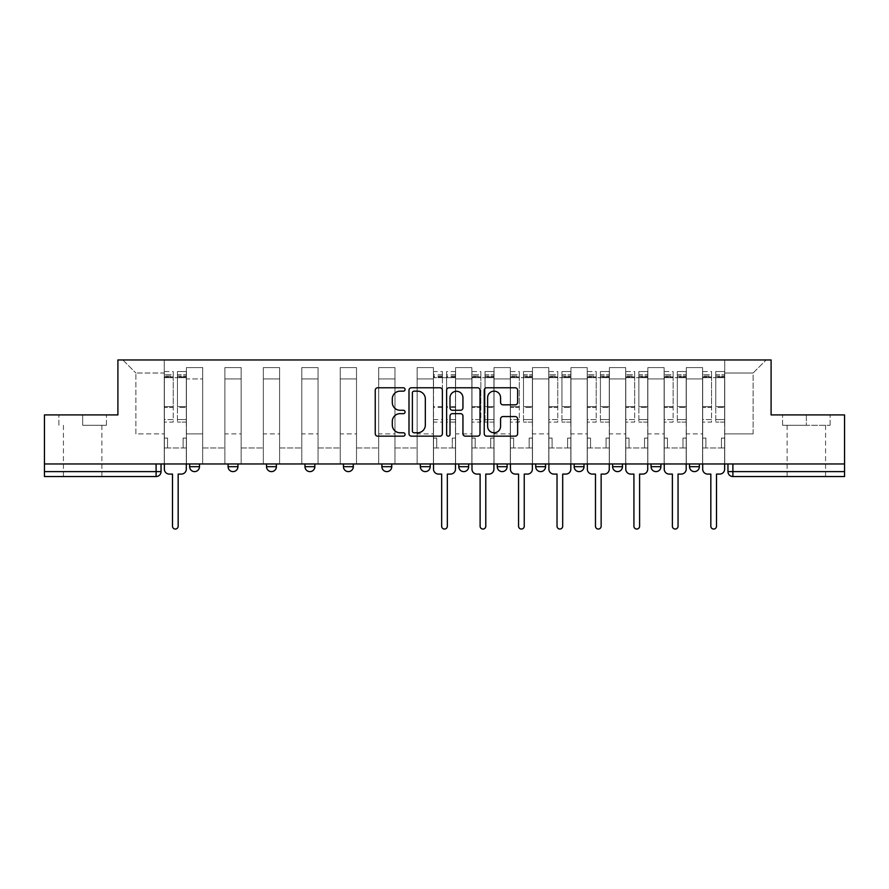 <?xml version="1.0" encoding="UTF-8"?>
<svg xmlns="http://www.w3.org/2000/svg" width="889" height="889" viewBox="0 0 889 889"><rect width="100%" height="100%" fill="white"/><g stroke="black" fill="none" stroke-linecap="round" stroke-linejoin="round"><path stroke-width="0.67" stroke-dasharray="4.45 3.33" d="M405.062 389.46A1.689 1.689 0 0 0 403.373 387.771L377.658 387.771A2.423 2.423 0 0 0 375.247 390.193L375.247 433.743A2.423 2.423 0 0 0 377.658 436.155L403.373 436.155A1.689 1.689 0 0 0 405.062 434.465A1.689 1.689 0 0 0 403.373 432.776L400.039 432.776A7.745 7.745 0 0 1 392.305 425.031L392.305 421.397A7.745 7.745 0 0 1 400.039 413.652L403.373 413.652A1.689 1.689 0 0 0 405.062 411.963A1.689 1.689 0 0 0 403.373 410.274L400.039 410.274A7.745 7.745 0 0 1 392.305 402.528L392.305 398.894A7.745 7.745 0 0 1 400.039 391.16L403.373 391.16A1.689 1.689 0 0 0 405.062 389.46M689.508 463.969L699.365 463.969L699.365 466.681A4.934 4.934 0 0 1 694.442 471.615A4.934 4.934 0 0 1 689.508 466.681L689.508 463.969L699.365 463.969M651.059 463.969L660.916 463.969L651.059 463.969L651.059 466.681A4.934 4.934 0 0 0 655.982 471.615A4.934 4.934 0 0 0 660.916 466.681L651.059 466.681M612.61 463.969L622.467 463.969L612.61 463.969L612.61 466.681A4.934 4.934 0 0 0 617.533 471.615M584.017 463.969L574.15 463.969L584.017 463.969L584.017 466.681A4.934 4.934 0 0 1 579.083 471.615A4.934 4.934 0 0 1 574.15 466.681L584.017 466.681A4.934 4.934 0 0 1 579.083 471.615M535.7 463.969L545.557 463.969L535.7 463.969M497.251 463.969L507.108 463.969L497.251 463.969M468.659 463.969L458.802 463.969L468.659 463.969L468.659 466.681L458.802 466.681A4.934 4.934 0 0 0 463.725 471.615M458.802 463.969L458.802 466.681M420.341 463.969L430.198 463.969L430.198 466.681A4.934 4.934 0 0 1 425.275 471.615A4.934 4.934 0 0 1 420.341 466.681L420.341 463.969L430.198 463.969M381.892 463.969L391.749 463.969L391.749 466.681A4.934 4.934 0 0 1 386.826 471.615A4.934 4.934 0 0 0 391.749 466.681L381.892 466.681L381.892 463.969L391.749 463.969M353.3 463.969L343.443 463.969L353.3 463.969L353.3 466.681L343.443 466.681M304.983 463.969L314.85 463.969L304.983 463.969L304.983 466.681L314.85 466.681M266.533 463.969L276.39 463.969L266.533 463.969M228.084 463.969L237.941 463.969L228.084 463.969M189.635 463.969L199.492 463.969L189.635 463.969M82.655 476.548L101.879 476.548L82.655 476.548M82.655 425.275L106.447 425.275L82.655 425.275L82.655 414.919L106.447 414.919L58.874 414.919L82.655 414.919L82.655 425.275M806.345 476.548L787.121 476.548L806.345 476.548M806.345 425.275L782.553 425.275L830.126 425.275L806.345 425.275L806.345 414.919L830.126 414.919L782.553 414.919L806.345 414.919L806.345 425.275M727.958 463.969L727.958 471.615A4.934 4.934 0 0 0 732.892 476.548L844.55 476.548L844.55 471.615L727.958 471.615A4.934 4.934 0 0 0 732.892 476.548L732.892 463.969L727.958 463.969L844.55 463.969L844.55 471.615M844.55 463.969L44.45 463.969L44.45 414.919L117.904 414.919L117.904 359.956L771.096 359.956L771.096 414.919L844.55 414.919L844.55 463.969L732.892 463.969M44.45 471.615L44.45 463.969L161.042 463.969L161.042 471.615L44.45 471.615L44.45 476.548L156.108 476.548A4.934 4.934 0 0 0 161.042 471.615M186.423 378.936L186.423 433.899L186.423 378.936L202.692 378.936L202.692 367.59L202.692 433.899L202.692 378.936L186.423 378.936M186.423 463.969L186.423 367.59L202.692 367.59L186.423 367.59L186.423 463.969L186.423 447.956L164.243 447.956L186.423 447.956L186.423 463.969L164.243 463.969L164.243 359.956L724.757 359.956L122.838 359.956L164.243 359.956L164.243 433.899L164.243 373.013L135.895 373.013L164.243 373.013L164.243 359.956L164.243 463.969L164.243 447.956L164.243 463.969L186.423 463.969M202.692 463.969L202.692 367.59L186.423 367.59L202.692 367.59L202.692 463.969L202.692 447.956L224.884 447.956L202.692 447.956L202.692 463.969L224.884 463.969L224.884 367.59L224.884 378.936L224.884 367.59L241.152 367.59L241.152 378.936L241.152 367.59L224.884 367.59L224.884 463.969L224.884 447.956L224.884 463.969L202.692 463.969M224.884 433.899L224.884 378.936L224.884 433.899L241.152 433.899L241.152 378.936L241.152 433.899L224.884 433.899M241.152 463.969L241.152 367.59L224.884 367.59L241.152 367.59L241.152 463.969L241.152 447.956L263.333 447.956L241.152 447.956L241.152 463.969L263.333 463.969L263.333 367.59L263.333 378.936L263.333 367.59L279.602 367.59L279.602 378.936L279.602 367.59L263.333 367.59L263.333 463.969L263.333 447.956L263.333 463.969L241.152 463.969M263.333 433.899L263.333 378.936L263.333 433.899L279.602 433.899L279.602 378.936L279.602 433.899L263.333 433.899M279.602 463.969L279.602 367.59L263.333 367.59L279.602 367.59L279.602 463.969L279.602 447.956L301.782 447.956L279.602 447.956L279.602 463.969L301.782 463.969L301.782 367.59L301.782 378.936L301.782 367.59L318.051 367.59L318.051 378.936L318.051 367.59L301.782 367.59L301.782 463.969L301.782 447.956L301.782 463.969L279.602 463.969M301.782 433.899L301.782 378.936L301.782 433.899L318.051 433.899L318.051 378.936L318.051 433.899L301.782 433.899M318.051 463.969L318.051 367.59L301.782 367.59L318.051 367.59L318.051 463.969L318.051 447.956L340.231 447.956L318.051 447.956L318.051 463.969L340.231 463.969L340.231 367.59L340.231 378.936L340.231 367.59L356.5 367.59L356.5 378.936L356.5 367.59L340.231 367.59L340.231 463.969L340.231 447.956L340.231 463.969L318.051 463.969M340.231 433.899L340.231 378.936L340.231 433.899L356.5 433.899L356.5 378.936L356.5 433.899L340.231 433.899M356.5 463.969L356.5 367.59L340.231 367.59L356.5 367.59L356.5 463.969L356.5 447.956L378.692 447.956L356.5 447.956L356.5 463.969L378.692 463.969L378.692 367.59L378.692 378.936L378.692 367.59L394.96 367.59L394.96 378.936L394.96 367.59L378.692 367.59L378.692 463.969L378.692 447.956L378.692 463.969L356.5 463.969M378.692 433.899L378.692 378.936L378.692 433.899L394.96 433.899L394.96 378.936L394.96 433.899L378.692 433.899M394.96 463.969L394.96 367.59L378.692 367.59L394.96 367.59L394.96 463.969L394.96 447.956L417.141 447.956L394.96 447.956L394.96 463.969L417.141 463.969L417.141 367.59L417.141 378.936L417.141 367.59L433.41 367.59L433.41 378.936L433.41 367.59L417.141 367.59L417.141 463.969L417.141 447.956L417.141 463.969L394.96 463.969M417.141 433.899L417.141 378.936L417.141 433.899L433.41 433.899L433.41 378.936L433.41 433.899L417.141 433.899M433.41 463.969L433.41 367.59L417.141 367.59L433.41 367.59L433.41 463.969L433.41 447.956L455.59 447.956L433.41 447.956L433.41 463.969L455.59 463.969L455.59 367.59L455.59 378.936L455.59 367.59L471.859 367.59L471.859 378.936L471.859 367.59L455.59 367.59L455.59 463.969L455.59 447.956L455.59 463.969L433.41 463.969M455.59 433.899L455.59 378.936L455.59 433.899L471.859 433.899L471.859 378.936L471.859 433.899L455.59 433.899M471.859 463.969L471.859 367.59L455.59 367.59L471.859 367.59L471.859 463.969L471.859 447.956L494.04 447.956L471.859 447.956L471.859 463.969L494.04 463.969L494.04 367.59L494.04 378.936L494.04 367.59L510.308 367.59L510.308 378.936L510.308 367.59L494.04 367.59L494.04 463.969L494.04 447.956L494.04 463.969L471.859 463.969M494.04 433.899L494.04 378.936L494.04 433.899L510.308 433.899L510.308 378.936L510.308 433.899L494.04 433.899M510.308 463.969L510.308 367.59L494.04 367.59L510.308 367.59L510.308 463.969L510.308 447.956L532.5 447.956L510.308 447.956L510.308 463.969L532.5 463.969L532.5 367.59L532.5 378.936L532.5 367.59L548.769 367.59L548.769 378.936L548.769 367.59L532.5 367.59L532.5 463.969L532.5 447.956L532.5 463.969L510.308 463.969M532.5 433.899L532.5 378.936L532.5 433.899L548.769 433.899L548.769 378.936L548.769 433.899L532.5 433.899M548.769 463.969L548.769 367.59L532.5 367.59L548.769 367.59L548.769 463.969L548.769 447.956L570.949 447.956L548.769 447.956L548.769 463.969L570.949 463.969L570.949 367.59L570.949 378.936L570.949 367.59L587.218 367.59L587.218 378.936L587.218 367.59L570.949 367.59L570.949 463.969L570.949 447.956L570.949 463.969L548.769 463.969M570.949 433.899L570.949 378.936L570.949 433.899L587.218 433.899L587.218 378.936L587.218 433.899L570.949 433.899M587.218 463.969L587.218 367.59L570.949 367.59L587.218 367.59L587.218 463.969L587.218 447.956L609.398 447.956L587.218 447.956L587.218 463.969L609.398 463.969L609.398 367.59L609.398 378.936L609.398 367.59L625.667 367.59L625.667 378.936L625.667 367.59L609.398 367.59L609.398 463.969L609.398 447.956L609.398 463.969L587.218 463.969M609.398 433.899L609.398 378.936L609.398 433.899L625.667 433.899L625.667 378.936L625.667 433.899L609.398 433.899M625.667 463.969L625.667 367.59L609.398 367.59L625.667 367.59L625.667 463.969L625.667 447.956L647.848 447.956L625.667 447.956L625.667 463.969L647.848 463.969L647.848 367.59L647.848 378.936L647.848 367.59L664.116 367.59L664.116 378.936L664.116 367.59L647.848 367.59L647.848 463.969L647.848 447.956L647.848 463.969L625.667 463.969M647.848 433.899L647.848 378.936L647.848 433.899L664.116 433.899L664.116 378.936L664.116 433.899L647.848 433.899M664.116 463.969L664.116 367.59L647.848 367.59L664.116 367.59L664.116 463.969L664.116 447.956L686.308 447.956L664.116 447.956L664.116 463.969L686.308 463.969L686.308 367.59L686.308 378.936L686.308 367.59L702.577 367.59L702.577 378.936L702.577 367.59L686.308 367.59L686.308 463.969L686.308 447.956L686.308 463.969L664.116 463.969M686.308 433.899L686.308 378.936L686.308 433.899L702.577 433.899L702.577 378.936L702.577 433.899L686.308 433.899M702.577 463.969L702.577 367.59L686.308 367.59L702.577 367.59L702.577 463.969L702.577 447.956L724.757 447.956L702.577 447.956L702.577 463.969L724.757 463.969L724.757 359.956L766.162 359.956L724.757 359.956L724.757 373.013L753.105 373.013L724.757 373.013L724.757 433.899L724.757 359.956L724.757 463.969L702.577 463.969L724.757 463.969L724.757 447.956L724.757 463.969L702.577 463.969M186.423 433.899L202.692 433.899L186.423 433.899M135.895 433.899L135.895 373.013L135.895 433.899L164.243 433.899L135.895 433.899M753.105 433.899L753.105 373.013L766.162 359.956L753.105 373.013L753.105 433.899L724.757 433.899L753.105 433.899M44.45 463.969L161.042 463.969M276.39 466.681L266.533 466.681A4.934 4.934 0 0 0 271.467 471.615M507.108 466.681A4.934 4.934 0 0 1 502.174 471.615A4.934 4.934 0 0 0 507.108 466.681L497.251 466.681M545.557 466.681L535.7 466.681A4.934 4.934 0 0 0 540.634 471.615M122.838 359.956L135.895 373.013L122.838 359.956M106.447 425.275L106.447 414.919L106.447 425.275M58.874 425.275L58.874 414.919L58.874 425.275M830.126 425.275L830.126 414.919L830.126 425.275M782.553 425.275L782.553 414.919L782.553 425.275M442.378 433.743L442.378 390.193A2.423 2.423 0 0 0 439.966 387.771L411.418 387.771A2.423 2.423 0 0 0 408.996 390.193L408.996 433.743A2.423 2.423 0 0 0 411.418 436.155L439.966 436.155A2.423 2.423 0 0 0 442.378 433.743M414.074 391.16A1.689 1.689 0 0 0 412.385 392.849L412.385 431.076A1.689 1.689 0 0 0 414.074 432.776L417.586 432.776A7.745 7.745 0 0 0 425.331 425.031L425.331 398.894A7.745 7.745 0 0 0 417.586 391.16L414.074 391.16M449.034 387.771L477.582 387.771A2.423 2.423 0 0 1 480.004 390.193L480.004 433.743A2.423 2.423 0 0 1 477.582 436.155L465.369 436.155A2.423 2.423 0 0 1 462.947 433.743L462.947 416.074A2.423 2.423 0 0 0 460.524 413.652L452.423 413.652A2.423 2.423 0 0 0 450.001 416.074L450.001 434.465A1.689 1.689 0 0 1 448.312 436.155A1.689 1.689 0 0 1 446.622 434.465L446.622 390.193A2.423 2.423 0 0 1 449.034 387.771M462.947 397.75A6.467 6.467 0 0 0 456.479 391.282A6.467 6.467 0 0 0 450.001 397.75L450.001 407.851A2.423 2.423 0 0 0 452.423 410.274L460.524 410.274A2.423 2.423 0 0 0 462.947 407.851L462.947 397.75M502.985 404.828L515.209 404.828A2.423 2.423 0 0 0 517.631 402.406L517.631 390.193A2.423 2.423 0 0 0 515.209 387.771L486.661 387.771A2.423 2.423 0 0 0 484.238 390.193L484.238 433.743A2.423 2.423 0 0 0 486.661 436.155L515.209 436.155A2.423 2.423 0 0 0 517.631 433.743L517.631 418.975A2.423 2.423 0 0 0 515.209 416.563L502.985 416.563A2.423 2.423 0 0 0 500.574 418.975L500.574 426.298A6.467 6.467 0 0 1 494.095 432.776A6.467 6.467 0 0 1 487.628 426.298L487.628 397.627A6.467 6.467 0 0 1 494.095 391.16A6.467 6.467 0 0 1 500.574 397.627L500.574 402.406A2.423 2.423 0 0 0 502.985 404.828M186.301 469.148L186.301 447.956L183.101 447.956L183.101 438.088L183.101 447.956L183.101 438.088L183.101 447.956L186.301 447.956L186.301 438.088L183.101 438.088L186.301 438.088L183.101 438.088L186.301 438.088L186.301 377.703L186.301 463.969L186.301 447.956L183.101 447.956L186.301 447.956L186.301 374.747L186.301 419.564L177.433 419.564L186.301 419.564L186.301 422.075L186.301 371.535L186.301 469.148A4.934 4.934 0 0 1 181.378 474.081A4.934 4.934 0 0 0 186.301 469.148A4.934 4.934 0 0 1 181.378 474.081L178.167 474.081L178.167 526.21A2.834 2.834 0 0 1 175.333 529.044A2.834 2.834 0 0 1 172.499 526.21A2.834 2.834 0 0 0 175.333 529.044A2.834 2.834 0 0 0 178.167 526.21A2.834 2.834 0 0 1 175.333 529.044A2.834 2.834 0 0 1 172.499 526.21L172.499 474.081L169.299 474.081A4.934 4.934 0 0 1 164.365 469.148A4.934 4.934 0 0 0 169.299 474.081A4.934 4.934 0 0 1 164.365 469.148L164.365 447.956L167.565 447.956L164.365 447.956L164.365 463.969L164.365 374.747L164.365 419.564L173.244 419.564L173.244 407.44L164.365 407.44L164.365 422.075L173.244 422.075L173.244 371.535L173.244 377.703L177.433 377.703L164.365 377.703L164.365 469.148M177.433 376.925L177.433 374.747L177.433 377.703L186.301 377.703L186.301 374.747L186.301 422.075L177.433 422.075L186.301 422.075L186.301 371.535L186.301 377.703L177.433 377.703L186.301 377.703L177.433 377.703L177.433 371.535L177.433 377.703L177.433 374.747L186.301 374.747L177.433 374.747L177.433 407.44L186.301 407.44L177.433 407.44L177.433 422.075L177.433 371.535L186.301 371.535L177.433 371.535L177.433 376.08L186.301 376.08L177.433 376.08L177.433 406.595L186.301 406.595L177.433 406.595L177.433 422.075L177.433 376.925L186.301 376.925L177.433 376.925M164.365 438.088L164.365 374.747L164.365 407.44L173.244 407.44L173.244 374.747L173.244 377.703L164.365 377.703L173.244 377.703L173.244 374.747L164.365 374.747L173.244 374.747L173.244 422.075L164.365 422.075L164.365 371.535L164.365 377.703L173.244 377.703L173.244 371.535L164.365 371.535L164.365 447.956L167.565 447.956L167.565 438.088L164.365 438.088L167.565 438.088L164.365 438.088L167.565 438.088L167.565 447.956L167.565 438.088L167.565 447.956L164.365 447.956L164.365 438.088M172.499 526.21L172.499 474.081L169.299 474.081M173.244 419.564L164.365 419.564L164.365 422.075L164.365 371.535L173.244 371.535L173.244 376.08L164.365 376.08L173.244 376.08L173.244 406.595L164.365 406.595L173.244 406.595L173.244 419.564M181.378 474.081L178.167 474.081L178.167 526.21M493.917 469.148L493.917 447.956L490.717 447.956L490.717 438.088L490.717 447.956L490.717 438.088L490.717 447.956L493.917 447.956L493.917 438.088L490.717 438.088L493.917 438.088L490.717 438.088L493.917 438.088L493.917 377.703L493.917 463.969L493.917 447.956L490.717 447.956L493.917 447.956L493.917 374.747L493.917 419.564L485.05 419.564L493.917 419.564L493.917 422.075L493.917 371.535L493.917 469.148A4.934 4.934 0 0 1 488.994 474.081A4.934 4.934 0 0 0 493.917 469.148A4.934 4.934 0 0 1 488.994 474.081L485.783 474.081L485.783 526.21A2.834 2.834 0 0 1 482.949 529.044A2.834 2.834 0 0 1 480.116 526.21A2.834 2.834 0 0 0 482.949 529.044A2.834 2.834 0 0 0 485.783 526.21A2.834 2.834 0 0 1 482.949 529.044A2.834 2.834 0 0 1 480.116 526.21L480.116 474.081L476.915 474.081A4.934 4.934 0 0 1 471.981 469.148A4.934 4.934 0 0 0 476.915 474.081A4.934 4.934 0 0 1 471.981 469.148L471.981 447.956L475.193 447.956L471.981 447.956L471.981 463.969L471.981 374.747L471.981 419.564L480.86 419.564L480.86 407.44L471.981 407.44L471.981 422.075L480.86 422.075L480.86 371.535L480.86 377.703L485.05 377.703L471.981 377.703L471.981 469.148M485.05 376.925L485.05 374.747L485.05 377.703L493.917 377.703L493.917 374.747L493.917 422.075L485.05 422.075L493.917 422.075L493.917 371.535L493.917 377.703L485.05 377.703L493.917 377.703L485.05 377.703L485.05 371.535L485.05 377.703L485.05 374.747L493.917 374.747L485.05 374.747L485.05 407.44L493.917 407.44L485.05 407.44L485.05 422.075L485.05 371.535L493.917 371.535L485.05 371.535L485.05 376.08L493.917 376.08L485.05 376.08L485.05 406.595L493.917 406.595L485.05 406.595L485.05 422.075L485.05 376.925L493.917 376.925L485.05 376.925M471.981 438.088L471.981 374.747L471.981 407.44L480.86 407.44L480.86 374.747L480.86 377.703L471.981 377.703L480.86 377.703L480.86 374.747L471.981 374.747L480.86 374.747L480.86 422.075L471.981 422.075L471.981 371.535L471.981 377.703L480.86 377.703L480.86 371.535L471.981 371.535L471.981 447.956L475.193 447.956L475.193 438.088L471.981 438.088L475.193 438.088L471.981 438.088L475.193 438.088L475.193 447.956L475.193 438.088L475.193 447.956L471.981 447.956L471.981 438.088M532.378 469.148L532.378 447.956L529.166 447.956L529.166 438.088L529.166 447.956L529.166 438.088L529.166 447.956L532.378 447.956L532.378 438.088L529.166 438.088L532.378 438.088L529.166 438.088L532.378 438.088L532.378 377.703L532.378 463.969L532.378 447.956L529.166 447.956L532.378 447.956L532.378 374.747L532.378 419.564L523.499 419.564L532.378 419.564L532.378 422.075L532.378 371.535L532.378 469.148A4.934 4.934 0 0 1 527.444 474.081A4.934 4.934 0 0 0 532.378 469.148A4.934 4.934 0 0 1 527.444 474.081L524.243 474.081L524.243 526.21A2.834 2.834 0 0 1 521.41 529.044A2.834 2.834 0 0 1 518.565 526.21A2.834 2.834 0 0 0 521.41 529.044A2.834 2.834 0 0 0 524.243 526.21A2.834 2.834 0 0 1 521.41 529.044A2.834 2.834 0 0 1 518.565 526.21L518.565 474.081L515.364 474.081A4.934 4.934 0 0 1 510.43 469.148A4.934 4.934 0 0 0 515.364 474.081A4.934 4.934 0 0 1 510.43 469.148L510.43 447.956L513.642 447.956L510.43 447.956L510.43 463.969L510.43 374.747L510.43 419.564L519.309 419.564L519.309 407.44L510.43 407.44L510.43 422.075L519.309 422.075L519.309 371.535L519.309 377.703L523.499 377.703L510.43 377.703L510.43 469.148M523.499 376.925L523.499 374.747L523.499 377.703L532.378 377.703L532.378 374.747L532.378 422.075L523.499 422.075L532.378 422.075L532.378 371.535L532.378 377.703L523.499 377.703L532.378 377.703L523.499 377.703L523.499 371.535L523.499 377.703L523.499 374.747L532.378 374.747L523.499 374.747L523.499 407.44L532.378 407.44L523.499 407.44L523.499 422.075L523.499 371.535L532.378 371.535L523.499 371.535L523.499 376.08L532.378 376.08L523.499 376.08L523.499 406.595L532.378 406.595L523.499 406.595L523.499 422.075L523.499 376.925L532.378 376.925L523.499 376.925M510.43 438.088L510.43 374.747L510.43 407.44L519.309 407.44L519.309 374.747L519.309 377.703L510.43 377.703L519.309 377.703L519.309 374.747L510.43 374.747L519.309 374.747L519.309 422.075L510.43 422.075L510.43 371.535L510.43 377.703L519.309 377.703L519.309 371.535L510.43 371.535L510.43 447.956L513.642 447.956L513.642 438.088L510.43 438.088L513.642 438.088L510.43 438.088L513.642 438.088L513.642 447.956L513.642 438.088L513.642 447.956L510.43 447.956L510.43 438.088M570.827 469.148L570.827 447.956L567.615 447.956L567.615 438.088L567.615 447.956L567.615 438.088L567.615 447.956L570.827 447.956L570.827 438.088L567.615 438.088L570.827 438.088L567.615 438.088L570.827 438.088L570.827 377.703L570.827 463.969L570.827 447.956L567.615 447.956L570.827 447.956L570.827 374.747L570.827 419.564L561.948 419.564L570.827 419.564L570.827 422.075L570.827 371.535L570.827 469.148A4.934 4.934 0 0 1 565.893 474.081A4.934 4.934 0 0 0 570.827 469.148A4.934 4.934 0 0 1 565.893 474.081L562.693 474.081L562.693 526.21A2.834 2.834 0 0 1 559.859 529.044A2.834 2.834 0 0 1 557.025 526.21A2.834 2.834 0 0 0 559.859 529.044A2.834 2.834 0 0 0 562.693 526.21A2.834 2.834 0 0 1 559.859 529.044A2.834 2.834 0 0 1 557.025 526.21L557.025 474.081L553.814 474.081A4.934 4.934 0 0 1 548.891 469.148A4.934 4.934 0 0 0 553.814 474.081A4.934 4.934 0 0 1 548.891 469.148L548.891 447.956L552.091 447.956L548.891 447.956L548.891 463.969L548.891 374.747L548.891 419.564L557.759 419.564L557.759 407.44L548.891 407.44L548.891 422.075L557.759 422.075L557.759 371.535L557.759 377.703L561.948 377.703L548.891 377.703L548.891 469.148M561.948 376.925L561.948 374.747L561.948 377.703L570.827 377.703L570.827 374.747L570.827 422.075L561.948 422.075L570.827 422.075L570.827 371.535L570.827 377.703L561.948 377.703L570.827 377.703L561.948 377.703L561.948 371.535L561.948 377.703L561.948 374.747L570.827 374.747L561.948 374.747L561.948 407.44L570.827 407.44L561.948 407.44L561.948 422.075L561.948 371.535L570.827 371.535L561.948 371.535L561.948 376.08L570.827 376.08L561.948 376.08L561.948 406.595L570.827 406.595L561.948 406.595L561.948 422.075L561.948 376.925L570.827 376.925L561.948 376.925M548.891 438.088L548.891 374.747L548.891 407.44L557.759 407.44L557.759 374.747L557.759 377.703L548.891 377.703L557.759 377.703L557.759 374.747L548.891 374.747L557.759 374.747L557.759 422.075L548.891 422.075L548.891 371.535L548.891 377.703L557.759 377.703L557.759 371.535L548.891 371.535L548.891 447.956L552.091 447.956L552.091 438.088L548.891 438.088L552.091 438.088L548.891 438.088L552.091 438.088L552.091 447.956L552.091 438.088L552.091 447.956L548.891 447.956L548.891 438.088M455.468 463.969L455.468 371.535L455.468 438.088L452.268 438.088L452.268 447.956L452.268 438.088L455.468 438.088L455.468 447.956L452.268 447.956L455.468 447.956L455.468 469.148A4.934 4.934 0 0 1 450.534 474.081L447.334 474.081L447.334 526.21A2.834 2.834 0 0 1 444.5 529.044A2.834 2.834 0 0 1 441.666 526.21L441.666 474.081L438.466 474.081A4.934 4.934 0 0 1 433.532 469.148L433.532 447.956L436.732 447.956L433.532 447.956L433.532 438.088L436.732 438.088L436.732 447.956L436.732 438.088L433.532 438.088L433.532 371.535L433.532 463.969M433.532 419.564L442.4 419.564L442.4 374.747L442.4 377.703L433.532 377.703L442.4 377.703L442.4 371.535L433.532 371.535M442.4 419.564L442.4 422.075L433.532 422.075M442.4 422.075L442.4 371.535M446.6 377.703L442.4 377.703L446.6 377.703L446.6 374.747L446.6 422.075L446.6 371.535L446.6 377.703L455.468 377.703L446.6 377.703M455.468 419.564L446.6 419.564M455.468 422.075L446.6 422.075M480.116 526.21L480.116 474.081L476.915 474.081M480.86 419.564L471.981 419.564L471.981 422.075L471.981 371.535L480.86 371.535L480.86 376.08L471.981 376.08L480.86 376.08L480.86 406.595L471.981 406.595L480.86 406.595L480.86 419.564M488.994 474.081L485.783 474.081L485.783 526.21M518.565 526.21L518.565 474.081L515.364 474.081M519.309 419.564L510.43 419.564L510.43 422.075L510.43 371.535L519.309 371.535L519.309 376.08L510.43 376.08L519.309 376.08L519.309 406.595L510.43 406.595L519.309 406.595L519.309 419.564M527.444 474.081L524.243 474.081L524.243 526.21M557.025 526.21L557.025 474.081L553.814 474.081M557.759 419.564L548.891 419.564L548.891 422.075L548.891 371.535L557.759 371.535L557.759 376.08L548.891 376.08L557.759 376.08L557.759 406.595L548.891 406.595L557.759 406.595L557.759 419.564M565.893 474.081L562.693 474.081L562.693 526.21M609.276 469.148L609.276 447.956L606.076 447.956L606.076 438.088L606.076 447.956L606.076 438.088L606.076 447.956L609.276 447.956L609.276 438.088L606.076 438.088L609.276 438.088L606.076 438.088L609.276 438.088L609.276 377.703L609.276 463.969L609.276 447.956L606.076 447.956L609.276 447.956L609.276 374.747L609.276 419.564L600.408 419.564L609.276 419.564L609.276 422.075L609.276 371.535L609.276 469.148A4.934 4.934 0 0 1 604.342 474.081A4.934 4.934 0 0 0 609.276 469.148A4.934 4.934 0 0 1 604.342 474.081L601.142 474.081L601.142 526.21A2.834 2.834 0 0 1 598.308 529.044A2.834 2.834 0 0 1 595.474 526.21A2.834 2.834 0 0 0 598.308 529.044A2.834 2.834 0 0 0 601.142 526.21A2.834 2.834 0 0 1 598.308 529.044A2.834 2.834 0 0 1 595.474 526.21L595.474 474.081L592.274 474.081A4.934 4.934 0 0 1 587.34 469.148A4.934 4.934 0 0 0 592.274 474.081A4.934 4.934 0 0 1 587.34 469.148L587.34 447.956L590.54 447.956L587.34 447.956L587.34 463.969L587.34 374.747L587.34 419.564L596.208 419.564L596.208 407.44L587.34 407.44L587.34 422.075L596.208 422.075L596.208 371.535L596.208 377.703L600.408 377.703L587.34 377.703L587.34 469.148M600.408 376.925L600.408 374.747L600.408 377.703L609.276 377.703L609.276 374.747L609.276 422.075L600.408 422.075L609.276 422.075L609.276 371.535L609.276 377.703L600.408 377.703L609.276 377.703L600.408 377.703L600.408 371.535L600.408 377.703L600.408 374.747L609.276 374.747L600.408 374.747L600.408 407.44L609.276 407.44L600.408 407.44L600.408 422.075L600.408 371.535L609.276 371.535L600.408 371.535L600.408 376.08L609.276 376.08L600.408 376.08L600.408 406.595L609.276 406.595L600.408 406.595L600.408 422.075L600.408 376.925L609.276 376.925L600.408 376.925M587.34 438.088L587.34 374.747L587.34 407.44L596.208 407.44L596.208 374.747L596.208 377.703L587.34 377.703L596.208 377.703L596.208 374.747L587.34 374.747L596.208 374.747L596.208 422.075L587.34 422.075L587.34 371.535L587.34 377.703L596.208 377.703L596.208 371.535L587.34 371.535L587.34 447.956L590.54 447.956L590.54 438.088L587.34 438.088L590.54 438.088L587.34 438.088L590.54 438.088L590.54 447.956L590.54 438.088L590.54 447.956L587.34 447.956L587.34 438.088M595.474 526.21L595.474 474.081L592.274 474.081M596.208 419.564L587.34 419.564L587.34 422.075L587.34 371.535L596.208 371.535L596.208 376.08L587.34 376.08L596.208 376.08L596.208 406.595L587.34 406.595L596.208 406.595L596.208 419.564M604.342 474.081L601.142 474.081L601.142 526.21M647.725 469.148L647.725 447.956L644.525 447.956L644.525 438.088L644.525 447.956L644.525 438.088L644.525 447.956L647.725 447.956L647.725 438.088L644.525 438.088L647.725 438.088L644.525 438.088L647.725 438.088L647.725 377.703L647.725 463.969L647.725 447.956L644.525 447.956L647.725 447.956L647.725 374.747L647.725 419.564L638.858 419.564L647.725 419.564L647.725 422.075L647.725 371.535L647.725 469.148A4.934 4.934 0 0 1 642.803 474.081A4.934 4.934 0 0 0 647.725 469.148A4.934 4.934 0 0 1 642.803 474.081L639.591 474.081L639.591 526.21A2.834 2.834 0 0 1 636.757 529.044A2.834 2.834 0 0 1 633.924 526.21A2.834 2.834 0 0 0 636.757 529.044A2.834 2.834 0 0 0 639.591 526.21A2.834 2.834 0 0 1 636.757 529.044A2.834 2.834 0 0 1 633.924 526.21L633.924 474.081L630.723 474.081A4.934 4.934 0 0 1 625.789 469.148A4.934 4.934 0 0 0 630.723 474.081A4.934 4.934 0 0 1 625.789 469.148L625.789 447.956L629.001 447.956L625.789 447.956L625.789 463.969L625.789 374.747L625.789 419.564L634.668 419.564L634.668 407.44L625.789 407.44L625.789 422.075L634.668 422.075L634.668 371.535L634.668 377.703L638.858 377.703L625.789 377.703L625.789 469.148M638.858 376.925L638.858 374.747L638.858 377.703L647.725 377.703L647.725 374.747L647.725 422.075L638.858 422.075L647.725 422.075L647.725 371.535L647.725 377.703L638.858 377.703L647.725 377.703L638.858 377.703L638.858 371.535L638.858 377.703L638.858 374.747L647.725 374.747L638.858 374.747L638.858 407.44L647.725 407.44L638.858 407.44L638.858 422.075L638.858 371.535L647.725 371.535L638.858 371.535L638.858 376.08L647.725 376.08L638.858 376.08L638.858 406.595L647.725 406.595L638.858 406.595L638.858 422.075L638.858 376.925L647.725 376.925L638.858 376.925M625.789 438.088L625.789 374.747L625.789 407.44L634.668 407.44L634.668 374.747L634.668 377.703L625.789 377.703L634.668 377.703L634.668 374.747L625.789 374.747L634.668 374.747L634.668 422.075L625.789 422.075L625.789 371.535L625.789 377.703L634.668 377.703L634.668 371.535L625.789 371.535L625.789 447.956L629.001 447.956L629.001 438.088L625.789 438.088L629.001 438.088L625.789 438.088L629.001 438.088L629.001 447.956L629.001 438.088L629.001 447.956L625.789 447.956L625.789 438.088M633.924 526.21L633.924 474.081L630.723 474.081M634.668 419.564L625.789 419.564L625.789 422.075L625.789 371.535L634.668 371.535L634.668 376.08L625.789 376.08L634.668 376.08L634.668 406.595L625.789 406.595L634.668 406.595L634.668 419.564M642.803 474.081L639.591 474.081L639.591 526.21M686.186 469.148L686.186 447.956L682.974 447.956L682.974 438.088L682.974 447.956L682.974 438.088L682.974 447.956L686.186 447.956L686.186 438.088L682.974 438.088L686.186 438.088L682.974 438.088L686.186 438.088L686.186 377.703L686.186 463.969L686.186 447.956L682.974 447.956L686.186 447.956L686.186 374.747L686.186 419.564L677.307 419.564L686.186 419.564L686.186 422.075L686.186 371.535L686.186 469.148A4.934 4.934 0 0 1 681.252 474.081A4.934 4.934 0 0 0 686.186 469.148A4.934 4.934 0 0 1 681.252 474.081L678.051 474.081L678.051 526.21A2.834 2.834 0 0 1 675.218 529.044A2.834 2.834 0 0 1 672.373 526.21A2.834 2.834 0 0 0 675.218 529.044A2.834 2.834 0 0 0 678.051 526.21A2.834 2.834 0 0 1 675.218 529.044A2.834 2.834 0 0 1 672.373 526.21L672.373 474.081L669.173 474.081A4.934 4.934 0 0 1 664.239 469.148A4.934 4.934 0 0 0 669.173 474.081A4.934 4.934 0 0 1 664.239 469.148L664.239 447.956L667.45 447.956L664.239 447.956L664.239 463.969L664.239 374.747L664.239 419.564L673.117 419.564L673.117 407.44L664.239 407.44L664.239 422.075L673.117 422.075L673.117 371.535L673.117 377.703L677.307 377.703L664.239 377.703L664.239 469.148M677.307 376.925L677.307 374.747L677.307 377.703L686.186 377.703L686.186 374.747L686.186 422.075L677.307 422.075L686.186 422.075L686.186 371.535L686.186 377.703L677.307 377.703L686.186 377.703L677.307 377.703L677.307 371.535L677.307 377.703L677.307 374.747L686.186 374.747L677.307 374.747L677.307 407.44L686.186 407.44L677.307 407.44L677.307 422.075L677.307 371.535L686.186 371.535L677.307 371.535L677.307 376.08L686.186 376.08L677.307 376.08L677.307 406.595L686.186 406.595L677.307 406.595L677.307 422.075L677.307 376.925L686.186 376.925L677.307 376.925M664.239 438.088L664.239 374.747L664.239 407.44L673.117 407.44L673.117 374.747L673.117 377.703L664.239 377.703L673.117 377.703L673.117 374.747L664.239 374.747L673.117 374.747L673.117 422.075L664.239 422.075L664.239 371.535L664.239 377.703L673.117 377.703L673.117 371.535L664.239 371.535L664.239 447.956L667.45 447.956L667.45 438.088L664.239 438.088L667.45 438.088L664.239 438.088L667.45 438.088L667.45 447.956L667.45 438.088L667.45 447.956L664.239 447.956L664.239 438.088M672.373 526.21L672.373 474.081L669.173 474.081M673.117 419.564L664.239 419.564L664.239 422.075L664.239 371.535L673.117 371.535L673.117 376.08L664.239 376.08L673.117 376.08L673.117 406.595L664.239 406.595L673.117 406.595L673.117 419.564M681.252 474.081L678.051 474.081L678.051 526.21M724.635 469.148L724.635 447.956L721.435 447.956L721.435 438.088L721.435 447.956L721.435 438.088L721.435 447.956L724.635 447.956L724.635 438.088L721.435 438.088L724.635 438.088L721.435 438.088L724.635 438.088L724.635 377.703L724.635 463.969L724.635 447.956L721.435 447.956L724.635 447.956L724.635 374.747L724.635 419.564L715.756 419.564L724.635 419.564L724.635 422.075L724.635 371.535L724.635 469.148A4.934 4.934 0 0 1 719.701 474.081A4.934 4.934 0 0 0 724.635 469.148A4.934 4.934 0 0 1 719.701 474.081L716.501 474.081L716.501 526.21A2.834 2.834 0 0 1 713.667 529.044A2.834 2.834 0 0 1 710.833 526.21A2.834 2.834 0 0 0 713.667 529.044A2.834 2.834 0 0 0 716.501 526.21A2.834 2.834 0 0 1 713.667 529.044A2.834 2.834 0 0 1 710.833 526.21L710.833 474.081L707.622 474.081A4.934 4.934 0 0 1 702.699 469.148A4.934 4.934 0 0 0 707.622 474.081A4.934 4.934 0 0 1 702.699 469.148L702.699 447.956L705.899 447.956L702.699 447.956L702.699 463.969L702.699 374.747L702.699 419.564L711.567 419.564L711.567 407.44L702.699 407.44L702.699 422.075L711.567 422.075L711.567 371.535L711.567 377.703L715.756 377.703L702.699 377.703L702.699 469.148M715.756 376.925L715.756 374.747L715.756 377.703L724.635 377.703L724.635 374.747L724.635 422.075L715.756 422.075L724.635 422.075L724.635 371.535L724.635 377.703L715.756 377.703L724.635 377.703L715.756 377.703L715.756 371.535L715.756 377.703L715.756 374.747L724.635 374.747L715.756 374.747L715.756 407.44L724.635 407.44L715.756 407.44L715.756 422.075L715.756 371.535L724.635 371.535L715.756 371.535L715.756 376.08L724.635 376.08L715.756 376.08L715.756 406.595L724.635 406.595L715.756 406.595L715.756 422.075L715.756 376.925L724.635 376.925L715.756 376.925M702.699 438.088L702.699 374.747L702.699 407.44L711.567 407.44L711.567 374.747L711.567 377.703L702.699 377.703L711.567 377.703L711.567 374.747L702.699 374.747L711.567 374.747L711.567 422.075L702.699 422.075L702.699 371.535L702.699 377.703L711.567 377.703L711.567 371.535L702.699 371.535L702.699 447.956L705.899 447.956L705.899 438.088L702.699 438.088L705.899 438.088L702.699 438.088L705.899 438.088L705.899 447.956L705.899 438.088L705.899 447.956L702.699 447.956L702.699 438.088M710.833 526.21L710.833 474.081L707.622 474.081M711.567 419.564L702.699 419.564L702.699 422.075L702.699 371.535L711.567 371.535L711.567 376.08L702.699 376.08L711.567 376.08L711.567 406.595L702.699 406.595L711.567 406.595L711.567 419.564M719.701 474.081L716.501 474.081L716.501 526.21M694.442 471.615A4.934 4.934 0 0 0 699.365 466.681L689.508 466.681M622.467 466.681L612.61 466.681M425.275 471.615A4.934 4.934 0 0 0 430.198 466.681L420.341 466.681M237.941 466.681L228.084 466.681M199.492 466.681L189.635 466.681M702.577 378.936L686.308 378.936L702.577 378.936M664.116 378.936L647.848 378.936L664.116 378.936M625.667 378.936L609.398 378.936L625.667 378.936M587.218 378.936L570.949 378.936L587.218 378.936M548.769 378.936L532.5 378.936L548.769 378.936M510.308 378.936L494.04 378.936L510.308 378.936M471.859 378.936L455.59 378.936L471.859 378.936M433.41 378.936L417.141 378.936L433.41 378.936M394.96 378.936L378.692 378.936L394.96 378.936M356.5 378.936L340.231 378.936L356.5 378.936M318.051 378.936L301.782 378.936L318.051 378.936M279.602 378.936L263.333 378.936L279.602 378.936M241.152 378.936L224.884 378.936L241.152 378.936M660.916 466.681A4.934 4.934 0 0 1 655.982 471.615M156.108 463.969L156.108 476.548M164.365 376.925L173.244 376.925L164.365 376.925M471.981 376.925L480.86 376.925L471.981 376.925M510.43 376.925L519.309 376.925L510.43 376.925M548.891 376.925L557.759 376.925L548.891 376.925M442.4 376.925L433.532 376.925M442.4 407.44L433.532 407.44M442.4 406.595L433.532 406.595M442.4 376.08L433.532 376.08M455.468 376.925L446.6 376.925M455.468 407.44L446.6 407.44M455.468 406.595L446.6 406.595M455.468 376.08L446.6 376.08M587.34 376.925L596.208 376.925L587.34 376.925M625.789 376.925L634.668 376.925L625.789 376.925M664.239 376.925L673.117 376.925L664.239 376.925M702.699 376.925L711.567 376.925L702.699 376.925M63.43 425.275L63.43 476.548M787.121 425.275L787.121 476.548M825.57 425.275L825.57 476.548M101.879 425.275L101.879 476.548M442.4 374.747L433.532 374.747M455.468 374.747L446.6 374.747M455.468 371.535L446.6 371.535"/><path stroke-width="1.33" d="M405.062 389.46A1.689 1.689 0 0 0 403.373 387.771L377.658 387.771A2.423 2.423 0 0 0 375.247 390.193L375.247 433.743A2.423 2.423 0 0 0 377.658 436.155L403.373 436.155A1.689 1.689 0 0 0 405.062 434.465A1.689 1.689 0 0 0 403.373 432.776L400.039 432.776A7.745 7.745 0 0 1 392.305 425.031L392.305 421.397A7.745 7.745 0 0 1 400.039 413.652L403.373 413.652A1.689 1.689 0 0 0 405.062 411.963A1.689 1.689 0 0 0 403.373 410.274L400.039 410.274A7.745 7.745 0 0 1 392.305 402.528L392.305 398.894A7.745 7.745 0 0 1 400.039 391.16L403.373 391.16A1.689 1.689 0 0 0 405.062 389.46M574.15 463.969L574.15 466.681L584.017 466.681A4.934 4.934 0 0 1 579.083 471.615A4.934 4.934 0 0 1 574.15 466.681L574.15 463.969M535.7 463.969L535.7 466.681L545.557 466.681A4.934 4.934 0 0 1 540.634 471.615A4.934 4.934 0 0 1 535.7 466.681L535.7 463.969M497.251 466.681L497.251 463.969L497.251 466.681A4.934 4.934 0 0 0 502.174 471.615A4.934 4.934 0 0 1 497.251 466.681L507.108 466.681A4.934 4.934 0 0 1 502.174 471.615M343.443 466.681L343.443 463.969L343.443 466.681A4.934 4.934 0 0 0 348.366 471.615A4.934 4.934 0 0 1 343.443 466.681L353.3 466.681A4.934 4.934 0 0 1 348.366 471.615A4.934 4.934 0 0 0 353.3 466.681A4.934 4.934 0 0 1 348.366 471.615M266.533 463.969L266.533 466.681L276.39 466.681A4.934 4.934 0 0 1 271.467 471.615A4.934 4.934 0 0 1 266.533 466.681L266.533 463.969M228.084 466.681L228.084 463.969L228.084 466.681A4.934 4.934 0 0 0 233.018 471.615A4.934 4.934 0 0 1 228.084 466.681L237.941 466.681A4.934 4.934 0 0 1 233.018 471.615A4.934 4.934 0 0 0 237.941 466.681A4.934 4.934 0 0 1 233.018 471.615M189.635 466.681L189.635 463.969L189.635 466.681A4.934 4.934 0 0 0 194.558 471.615A4.934 4.934 0 0 1 189.635 466.681L199.492 466.681A4.934 4.934 0 0 1 194.558 471.615A4.934 4.934 0 0 0 199.492 466.681A4.934 4.934 0 0 1 194.558 471.615M515.209 404.828A2.423 2.423 0 0 0 517.631 402.406L517.631 390.193A2.423 2.423 0 0 0 515.209 387.771L486.661 387.771A2.423 2.423 0 0 0 484.238 390.193L484.238 433.743A2.423 2.423 0 0 0 486.661 436.155L515.209 436.155A2.423 2.423 0 0 0 517.631 433.743L517.631 418.975A2.423 2.423 0 0 0 515.209 416.563L502.985 416.563A2.423 2.423 0 0 0 500.574 418.975L500.574 426.298A6.467 6.467 0 0 1 494.095 432.776A6.467 6.467 0 0 1 487.628 426.298L487.628 397.627A6.467 6.467 0 0 1 494.095 391.16A6.467 6.467 0 0 1 500.574 397.627L500.574 402.406A2.423 2.423 0 0 0 502.985 404.828L515.209 404.828M44.45 463.969L44.45 414.919L117.904 414.919L117.904 359.956L771.096 359.956L771.096 414.919L844.55 414.919L844.55 463.969L44.45 463.969L44.45 471.615L161.042 471.615L161.042 463.969M442.378 390.193A2.423 2.423 0 0 0 439.966 387.771L411.418 387.771A2.423 2.423 0 0 0 408.996 390.193L408.996 433.743A2.423 2.423 0 0 0 411.418 436.155L439.966 436.155A2.423 2.423 0 0 0 442.378 433.743L442.378 390.193M449.034 387.771L477.582 387.771A2.423 2.423 0 0 1 480.004 390.193L480.004 433.743A2.423 2.423 0 0 1 477.582 436.155L465.369 436.155A2.423 2.423 0 0 1 462.947 433.743L462.947 416.074A2.423 2.423 0 0 0 460.524 413.652L452.423 413.652A2.423 2.423 0 0 0 450.001 416.074L450.001 434.465A1.689 1.689 0 0 1 448.312 436.155A1.689 1.689 0 0 1 446.622 434.465L446.622 390.193A2.423 2.423 0 0 1 449.034 387.771M727.958 463.969L727.958 471.615L844.55 471.615L844.55 476.548L732.892 476.548A4.934 4.934 0 0 1 727.958 471.615M844.55 463.969L844.55 471.615M156.108 463.969L156.108 476.548A4.934 4.934 0 0 0 161.042 471.615A4.934 4.934 0 0 1 156.108 476.548L44.45 476.548L44.45 471.615M699.365 463.969L699.365 466.681A4.934 4.934 0 0 1 694.442 471.615A4.934 4.934 0 0 1 689.508 466.681L699.365 466.681M689.508 463.969L689.508 466.681M660.916 463.969L660.916 466.681A4.934 4.934 0 0 1 655.982 471.615A4.934 4.934 0 0 1 651.059 466.681L660.916 466.681L660.916 463.969M651.059 463.969L651.059 466.681M622.467 463.969L622.467 466.681A4.934 4.934 0 0 1 617.533 471.615A4.934 4.934 0 0 1 612.61 466.681L622.467 466.681A4.934 4.934 0 0 1 617.533 471.615A4.934 4.934 0 0 0 622.467 466.681L622.467 463.969M612.61 463.969L612.61 466.681M584.017 463.969L584.017 466.681M545.557 463.969L545.557 466.681A4.934 4.934 0 0 1 540.634 471.615A4.934 4.934 0 0 0 545.557 466.681L545.557 463.969M507.108 463.969L507.108 466.681L507.108 463.969M468.659 463.969L468.659 466.681A4.934 4.934 0 0 1 463.725 471.615A4.934 4.934 0 0 1 458.802 466.681L468.659 466.681A4.934 4.934 0 0 1 463.725 471.615A4.934 4.934 0 0 0 468.659 466.681M458.802 463.969L458.802 466.681M430.198 463.969L430.198 466.681A4.934 4.934 0 0 1 425.275 471.615A4.934 4.934 0 0 1 420.341 466.681L430.198 466.681M420.341 463.969L420.341 466.681M391.749 463.969L391.749 466.681A4.934 4.934 0 0 1 386.826 471.615A4.934 4.934 0 0 1 381.892 466.681A4.934 4.934 0 0 0 386.826 471.615M381.892 463.969L381.892 466.681L391.749 466.681M353.3 463.969L353.3 466.681M304.983 463.969L304.983 466.681L314.85 466.681L314.85 463.969L314.85 466.681A4.934 4.934 0 0 1 309.917 471.615A4.934 4.934 0 0 1 304.983 466.681A4.934 4.934 0 0 0 309.917 471.615A4.934 4.934 0 0 0 314.85 466.681A4.934 4.934 0 0 1 309.917 471.615M276.39 463.969L276.39 466.681A4.934 4.934 0 0 1 271.467 471.615A4.934 4.934 0 0 0 276.39 466.681L276.39 463.969M237.941 463.969L237.941 466.681L237.941 463.969M199.492 463.969L199.492 466.681L199.492 463.969M414.074 391.16A1.689 1.689 0 0 0 412.385 392.849L412.385 431.076A1.689 1.689 0 0 0 414.074 432.776L417.586 432.776A7.745 7.745 0 0 0 425.331 425.031L425.331 398.894A7.745 7.745 0 0 0 417.586 391.16L414.074 391.16M462.947 397.75A6.467 6.467 0 0 0 456.479 391.282A6.467 6.467 0 0 0 450.001 397.75L450.001 407.851A2.423 2.423 0 0 0 452.423 410.274L460.524 410.274A2.423 2.423 0 0 0 462.947 407.851L462.947 397.75M164.365 469.148L164.365 463.969L164.365 469.148A4.934 4.934 0 0 0 169.299 474.081L172.499 474.081L172.499 526.21A2.834 2.834 0 0 0 175.333 529.044A2.834 2.834 0 0 0 178.167 526.21L178.167 474.081L181.378 474.081A4.934 4.934 0 0 0 186.301 469.148L186.301 463.969L186.301 469.148M169.299 474.081L172.499 474.081L172.499 526.21M178.167 526.21L178.167 474.081L181.378 474.081M471.981 469.148L471.981 463.969L471.981 469.148A4.934 4.934 0 0 0 476.915 474.081L480.116 474.081L480.116 526.21A2.834 2.834 0 0 0 482.949 529.044A2.834 2.834 0 0 0 485.783 526.21L485.783 474.081L488.994 474.081A4.934 4.934 0 0 0 493.917 469.148L493.917 463.969L493.917 469.148M510.43 469.148L510.43 463.969L510.43 469.148A4.934 4.934 0 0 0 515.364 474.081L518.565 474.081L518.565 526.21A2.834 2.834 0 0 0 521.41 529.044A2.834 2.834 0 0 0 524.243 526.21L524.243 474.081L527.444 474.081A4.934 4.934 0 0 0 532.378 469.148L532.378 463.969L532.378 469.148M548.891 469.148L548.891 463.969L548.891 469.148A4.934 4.934 0 0 0 553.814 474.081L557.025 474.081L557.025 526.21A2.834 2.834 0 0 0 559.859 529.044A2.834 2.834 0 0 0 562.693 526.21L562.693 474.081L565.893 474.081A4.934 4.934 0 0 0 570.827 469.148L570.827 463.969L570.827 469.148M433.532 463.969L433.532 469.148A4.934 4.934 0 0 0 438.466 474.081L441.666 474.081L441.666 526.21A2.834 2.834 0 0 0 444.5 529.044A2.834 2.834 0 0 0 447.334 526.21L447.334 474.081L450.534 474.081A4.934 4.934 0 0 0 455.468 469.148L455.468 463.969M476.915 474.081L480.116 474.081L480.116 526.21M485.783 526.21L485.783 474.081L488.994 474.081M515.364 474.081L518.565 474.081L518.565 526.21M524.243 526.21L524.243 474.081L527.444 474.081M553.814 474.081L557.025 474.081L557.025 526.21M562.693 526.21L562.693 474.081L565.893 474.081M587.34 469.148L587.34 463.969L587.34 469.148A4.934 4.934 0 0 0 592.274 474.081L595.474 474.081L595.474 526.21A2.834 2.834 0 0 0 598.308 529.044A2.834 2.834 0 0 0 601.142 526.21L601.142 474.081L604.342 474.081A4.934 4.934 0 0 0 609.276 469.148L609.276 463.969L609.276 469.148M592.274 474.081L595.474 474.081L595.474 526.21M601.142 526.21L601.142 474.081L604.342 474.081M625.789 469.148L625.789 463.969L625.789 469.148A4.934 4.934 0 0 0 630.723 474.081L633.924 474.081L633.924 526.21A2.834 2.834 0 0 0 636.757 529.044A2.834 2.834 0 0 0 639.591 526.21L639.591 474.081L642.803 474.081A4.934 4.934 0 0 0 647.725 469.148L647.725 463.969L647.725 469.148M630.723 474.081L633.924 474.081L633.924 526.21M639.591 526.21L639.591 474.081L642.803 474.081M664.239 469.148L664.239 463.969L664.239 469.148A4.934 4.934 0 0 0 669.173 474.081L672.373 474.081L672.373 526.21A2.834 2.834 0 0 0 675.218 529.044A2.834 2.834 0 0 0 678.051 526.21L678.051 474.081L681.252 474.081A4.934 4.934 0 0 0 686.186 469.148L686.186 463.969L686.186 469.148M669.173 474.081L672.373 474.081L672.373 526.21M678.051 526.21L678.051 474.081L681.252 474.081M702.699 469.148L702.699 463.969L702.699 469.148A4.934 4.934 0 0 0 707.622 474.081L710.833 474.081L710.833 526.21A2.834 2.834 0 0 0 713.667 529.044A2.834 2.834 0 0 0 716.501 526.21L716.501 474.081L719.701 474.081A4.934 4.934 0 0 0 724.635 469.148L724.635 463.969L724.635 469.148M707.622 474.081L710.833 474.081L710.833 526.21M716.501 526.21L716.501 474.081L719.701 474.081M732.892 463.969L732.892 476.548"/></g></svg>
